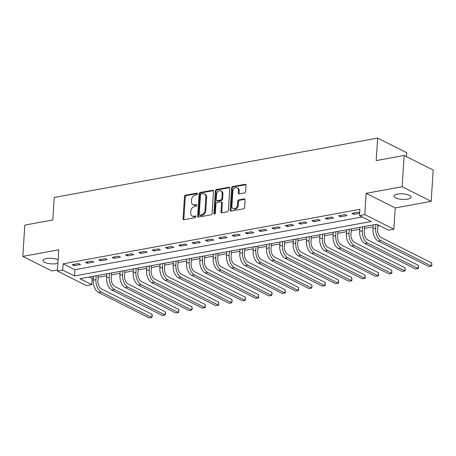 <?xml version="1.0" encoding="UTF-8"?>
<svg xmlns="http://www.w3.org/2000/svg" width="456" height="456" viewBox="0 0 456 456"><rect width="100%" height="100%" fill="white"/><g stroke="black" fill="none" stroke-linecap="round" stroke-linejoin="round"><path stroke-width="0.68" d="M197.408 193.88A0.912 0.684 -63.3 0 0 196.73 193.156L185.615 195.196A1.3 0.975 -63.3 0 0 184.492 196.616L183.061 218.715A1.3 0.975 -63.3 0 0 183.523 219.689A1.3 0.975 -63.3 0 0 184.03 219.752L195.139 217.711A0.912 0.684 -63.3 0 0 195.254 215.996L193.817 216.258A4.167 3.118 -63.3 0 1 192.198 216.053A4.167 3.118 -63.3 0 1 190.722 212.941L190.842 211.1A4.167 3.118 -63.3 0 1 194.444 206.557L195.88 206.294A0.912 0.684 -63.3 0 0 195.989 204.573L194.552 204.841A4.167 3.118 -63.3 0 1 192.939 204.63A4.167 3.118 -63.3 0 1 191.463 201.523L191.577 199.682A4.167 3.118 -63.3 0 1 195.179 195.139L196.621 194.877A0.912 0.684 -63.3 0 0 197.408 193.88M397.507 194.102A8.487 2.77 -176.3 0 0 394.064 196.074A8.487 2.77 -176.3 0 0 398.635 198.862A8.487 2.77 -176.3 0 0 407.556 199.147A8.487 2.77 -176.3 0 0 411.004 197.169A8.487 2.77 -176.3 0 0 406.433 194.387A8.487 2.77 -176.3 0 0 397.507 194.102M58.117 259.76A8.487 2.77 -176.3 0 0 46.421 258.558A8.487 2.77 -176.3 0 0 42.978 260.536A8.487 2.77 -176.3 0 0 47.544 263.323A8.487 2.77 -176.3 0 0 56.47 263.608A8.487 2.77 -176.3 0 0 57.889 263.255M244.519 192.934A1.3 0.975 -63.3 0 0 245.641 191.514L246.04 185.318A1.3 0.975 -63.3 0 0 245.579 184.344A1.3 0.975 -63.3 0 0 245.077 184.281L232.737 186.544A1.3 0.975 -63.3 0 0 231.608 187.963L230.177 210.068A1.3 0.975 -63.3 0 0 230.639 211.037A1.3 0.975 -63.3 0 0 231.146 211.105L243.487 208.837A1.3 0.975 -63.3 0 0 244.615 207.417L245.1 199.927A1.3 0.975 -63.3 0 0 244.633 198.958A1.3 0.975 -63.3 0 0 244.131 198.89L238.847 199.859A1.3 0.975 -63.3 0 0 237.724 201.278L237.485 204.995A3.483 2.611 -63.3 0 1 233.124 208.62A3.483 2.611 -63.3 0 1 231.887 206.021L232.828 191.474A3.483 2.611 -63.3 0 1 237.188 187.849A3.483 2.611 -63.3 0 1 238.425 190.443L238.266 192.871A1.3 0.975 -63.3 0 0 238.727 193.84A1.3 0.975 -63.3 0 0 239.235 193.908L244.519 192.934M359.459 215.58L364.789 214.605L393.841 229.191L388.512 230.172L376.736 224.255L79.988 278.741L91.77 284.658L86.441 285.633L57.388 271.041L62.711 270.066L74.493 275.983L371.241 221.496L359.459 215.58L359.864 209.327L63.116 263.813L62.711 270.066M57.388 271.041L58.761 249.78L22.8 256.38L24.823 225.11L52.793 219.974L54.247 197.459L377.631 138.082L376.177 160.597L404.147 155.462L402.124 186.738L366.162 193.338L364.789 214.605M213.516 191.286A1.3 0.975 -63.3 0 0 213.055 190.317A1.3 0.975 -63.3 0 0 212.547 190.255L200.207 192.517A1.3 0.975 -63.3 0 0 199.084 193.937L197.653 216.041A1.3 0.975 -63.3 0 0 198.115 217.01A1.3 0.975 -63.3 0 0 198.622 217.073L210.963 214.81A1.3 0.975 -63.3 0 0 212.086 213.391L213.516 191.286M216.469 189.531L228.809 187.268A1.3 0.975 -63.3 0 1 229.317 187.33A1.3 0.975 -63.3 0 1 229.778 188.299L228.348 210.404A1.3 0.975 -63.3 0 1 227.225 211.823L221.941 212.792A1.3 0.975 -63.3 0 1 221.439 212.73A1.3 0.975 -63.3 0 1 220.978 211.755L221.553 202.795A1.3 0.975 -63.3 0 0 221.092 201.82A1.3 0.975 -63.3 0 0 220.59 201.757L217.084 202.401A1.3 0.975 -63.3 0 0 215.962 203.821L215.357 213.151A0.912 0.684 -63.3 0 1 213.892 213.419L215.346 190.95A1.3 0.975 -63.3 0 1 216.469 189.531L217.255 189.924L229.596 187.661L228.809 187.268M404.147 155.462L433.2 170.054L431.176 201.324L402.124 186.738M22.8 256.38L51.853 270.972L57.456 269.941M63.116 263.813L74.898 269.724L362.229 216.97M74.14 265.694L80.53 264.52L78.569 263.534L72.173 264.708L74.14 265.694L74.225 264.332M87.455 263.249L93.85 262.075L91.89 261.089L85.494 262.263L87.455 263.249L87.546 261.886M100.776 260.803L107.171 259.629L105.205 258.643L98.815 259.817L100.776 260.803L100.867 259.441M114.097 258.358L120.487 257.184L118.526 256.198L112.13 257.372L114.097 258.358L114.182 256.996M127.412 255.913L133.807 254.739L131.847 253.753L125.451 254.927L127.412 255.913L127.503 254.545M140.733 253.462L147.128 252.293L145.162 251.307L138.772 252.481L140.733 253.462L140.824 252.1M154.054 251.017L160.444 249.848L158.483 248.862L152.087 250.036L154.054 251.017L154.139 249.654M167.369 248.571L173.764 247.403L171.804 246.417L165.408 247.591L167.369 248.571L167.46 247.209M180.69 246.126L187.085 244.957L185.119 243.971L178.729 245.146L180.69 246.126L180.781 244.764M194.011 243.681L200.401 242.512L198.44 241.526L192.044 242.695L194.011 243.681L194.096 242.318M207.326 241.235L213.721 240.067L211.761 239.081L205.365 240.249L207.326 241.235L207.417 239.873M220.647 238.79L227.042 237.616L225.076 236.635L218.686 237.804L220.647 238.79L220.732 237.428M233.968 236.345L240.358 235.171L238.397 234.19L232.001 235.359L233.968 236.345L234.053 234.982M247.283 233.899L253.678 232.725L251.718 231.745L245.322 232.913L247.283 233.899L247.374 232.537M260.604 231.454L266.999 230.28L265.033 229.3L258.643 230.468L260.604 231.454L260.69 230.092M273.925 229.009L280.315 227.835L278.354 226.849L271.958 228.023L273.925 229.009L274.01 227.647M287.24 226.564L293.635 225.389L291.675 224.403L285.279 225.577L287.24 226.564L287.331 225.201M300.561 224.118L306.956 222.944L304.99 221.958L298.6 223.132L300.561 224.118L300.647 222.756M313.882 221.673L320.272 220.499L318.311 219.513L311.915 220.687L313.882 221.673L313.967 220.311M327.197 219.228L333.592 218.053L331.632 217.067L325.236 218.242L327.197 219.228L327.288 217.865M340.518 216.782L346.913 215.608L344.947 214.622L338.557 215.796L340.518 216.782L340.603 215.42M359.636 212.866L358.268 212.177L351.872 213.351L353.839 214.337L359.607 213.277M89.404 277.014L92.169 278.399L93.417 278.171M98.131 277.305L106.732 275.726M111.452 274.86L120.053 273.281M124.767 272.414L133.374 270.835M138.088 269.969L146.69 268.39M151.409 267.524L160.01 265.945M164.724 265.078L173.331 263.5M178.045 262.633L186.646 261.054M191.366 260.188L199.967 258.609M204.681 257.743L213.288 256.164M218.002 255.297L226.603 253.718M231.317 252.852L239.924 251.273M244.638 250.407L253.245 248.828M257.959 247.961L266.56 246.382M271.274 245.516L279.881 243.937M284.595 243.071L293.202 241.492M297.916 240.625L306.517 239.047M311.231 238.18L319.838 236.601M324.552 235.735L333.159 234.156M337.873 233.29L346.474 231.711M351.188 230.844L359.795 229.265M364.509 228.399L373.116 226.82M377.83 225.954L379.5 225.646M406.433 156.613L406.684 152.674L377.631 138.082M366.162 193.338L395.215 207.93L431.176 201.324M395.215 207.93L393.841 229.191M92.169 278.399L91.77 284.658M74.898 269.724L74.493 275.983M353.839 214.337L353.924 212.975M192.939 204.63L193.726 205.029A4.167 3.118 -63.3 0 0 195.339 205.234L194.552 204.841M196.639 204.995L195.339 205.234M192.198 216.053L192.985 216.446A4.167 3.118 -63.3 0 0 194.598 216.651L193.817 216.258M195.898 216.412L194.598 216.651M197.374 193.578L186.401 195.59A1.3 0.975 -63.3 0 0 185.278 197.009L183.848 219.114A1.3 0.975 -63.3 0 0 183.979 219.763M213.385 190.636A1.3 0.975 -63.3 0 0 213.334 190.648L200.993 192.911A1.3 0.975 -63.3 0 0 199.865 194.33L198.44 216.435A1.3 0.975 -63.3 0 0 198.571 217.084M201.244 194.028A0.912 0.684 -63.3 0 0 200.458 195.02L199.204 214.417A0.912 0.684 -63.3 0 0 199.882 215.146L201.398 214.867A4.167 3.118 -63.3 0 0 205 210.324L205.855 197.06A4.167 3.118 -63.3 0 0 204.379 193.954A4.167 3.118 -63.3 0 0 202.766 193.749L201.244 194.028M199.528 215.101L200.315 215.494A0.912 0.684 -63.3 0 0 200.668 215.54L199.882 215.146M204.379 193.954L205.166 194.347A4.167 3.118 -63.3 0 1 206.642 197.454L205.781 210.718A4.167 3.118 -63.3 0 1 202.185 215.26L200.668 215.54M221.092 201.82L221.878 202.219A1.3 0.975 -63.3 0 1 222.34 203.188L221.758 212.148A1.3 0.975 -63.3 0 0 221.895 212.798M217.255 189.924A1.3 0.975 -63.3 0 0 216.133 191.343L214.679 213.813A0.912 0.684 -63.3 0 0 214.702 214.109M222.157 193.492A3.483 2.611 -63.3 0 0 220.921 190.893A3.483 2.611 -63.3 0 0 216.56 194.518L216.23 199.648A1.3 0.975 -63.3 0 0 216.691 200.617A1.3 0.975 -63.3 0 0 217.198 200.68L220.698 200.036A1.3 0.975 -63.3 0 0 221.827 198.616L222.157 193.492L222.944 193.885A3.483 2.611 -63.3 0 0 221.707 191.286L220.921 190.893M216.691 200.617L217.478 201.01A1.3 0.975 -63.3 0 0 217.979 201.079L217.198 200.68M222.944 193.885L222.613 199.015A1.3 0.975 -63.3 0 1 221.485 200.435L217.979 201.079M237.188 187.849L237.975 188.242A3.483 2.611 -63.3 0 1 239.212 190.842L239.052 193.264A1.3 0.975 -63.3 0 0 239.183 193.914M233.124 208.62L233.911 209.013A3.483 2.611 -63.3 0 0 238.271 205.388L237.485 204.995M244.963 199.278A1.3 0.975 -63.3 0 0 244.918 199.283L239.634 200.252A1.3 0.975 -63.3 0 0 238.511 201.677L238.271 205.388M245.909 184.669A1.3 0.975 -63.3 0 0 245.858 184.674L233.518 186.943A1.3 0.975 -63.3 0 0 232.395 188.362L230.964 210.461A1.3 0.975 -63.3 0 0 231.095 211.111M98.257 275.384L97.915 280.662A6.629 3.825 79.6 0 0 101.437 288.887L152.042 314.298L152.207 315.9L151.842 317.427L101.232 292.011A9.946 5.734 -100.4 0 1 95.948 279.676L96.205 275.766M152.042 314.298L151.842 317.427L149.18 317.917L98.57 292.501A9.946 5.734 -100.4 0 1 93.286 280.161L93.537 276.25M111.572 272.939L111.235 278.217A6.629 3.825 79.6 0 0 114.752 286.442L165.363 311.853L165.522 313.454L165.163 314.982L114.553 289.566A9.946 5.734 -100.4 0 1 109.269 277.231L109.52 273.321M165.363 311.853L165.163 314.982L162.496 315.472L111.891 290.056A9.946 5.734 -100.4 0 1 106.607 277.715L106.858 273.805M124.893 270.493L124.551 275.772A6.629 3.825 79.6 0 0 128.073 283.997L178.684 309.407L178.843 311.009L178.478 312.537L127.874 287.12A9.946 5.734 -100.4 0 1 122.59 274.786L122.841 270.875M178.684 309.407L178.478 312.537L175.816 313.027L125.206 287.611A9.946 5.734 -100.4 0 1 119.922 275.27L120.179 271.36M138.214 268.048L137.872 273.326A6.629 3.825 79.6 0 0 141.394 281.551L191.999 306.962L192.164 308.564L191.799 310.091L141.189 284.675A9.946 5.734 -100.4 0 1 135.905 272.34L136.162 268.424M191.999 306.962L191.799 310.091L189.137 310.582L138.527 285.165A9.946 5.734 -100.4 0 1 133.243 272.825L133.494 268.915M151.529 265.603L151.187 270.881A6.629 3.825 79.6 0 0 154.709 279.106L205.32 304.517L205.399 307.367L205.12 307.646L154.51 282.23A9.946 5.734 -100.4 0 1 149.226 269.895L149.477 265.979M205.32 304.517L205.12 307.646L202.453 308.136L151.848 282.72A9.946 5.734 -100.4 0 1 146.564 270.38L146.815 266.469M164.85 263.158L164.508 268.43A6.629 3.825 79.6 0 0 168.03 276.661L218.641 302.072L218.72 304.921L218.435 305.201L167.831 279.784A9.946 5.734 -100.4 0 1 162.547 267.45L162.798 263.534M218.641 302.072L218.435 305.201L215.773 305.691L165.163 280.275A9.946 5.734 -100.4 0 1 159.879 267.934L160.136 264.024M178.171 260.712L177.829 265.985A6.629 3.825 79.6 0 0 181.351 274.216L231.956 299.626L232.121 301.222L231.756 302.755L181.146 277.339A9.946 5.734 -100.4 0 1 175.862 265.004L176.119 261.089M231.956 299.626L231.756 302.755L229.089 303.246L178.484 277.829A9.946 5.734 -100.4 0 1 173.2 265.489L173.451 261.579M191.486 258.267L191.144 263.539A6.629 3.825 79.6 0 0 194.666 271.77L245.277 297.181L245.356 300.031L245.071 300.31L194.467 274.894A9.946 5.734 -100.4 0 1 189.183 262.559L189.434 258.643M245.277 297.181L245.071 300.31L242.41 300.8L191.799 275.384A9.946 5.734 -100.4 0 1 186.521 263.044L186.772 259.133M204.807 255.822L204.465 261.094A6.629 3.825 79.6 0 0 207.987 269.325L258.598 294.736L258.677 297.586L258.392 297.865L207.782 272.449A9.946 5.734 -100.4 0 1 202.504 260.114L202.755 256.198M258.598 294.736L258.392 297.865L255.73 298.355L205.12 272.939A9.946 5.734 -100.4 0 1 199.836 260.598L200.093 256.688M218.128 253.376L217.786 258.649A6.629 3.825 79.6 0 0 221.308 266.88L271.913 292.29L272.078 293.886L271.713 295.42L221.103 270.003A9.946 5.734 -100.4 0 1 215.819 257.663L216.076 253.753M271.913 292.29L271.713 295.42L269.046 295.91L218.441 270.493A9.946 5.734 -100.4 0 1 213.157 258.153L213.408 254.243M231.443 250.931L231.101 256.204A6.629 3.825 79.6 0 0 234.623 264.434L285.234 289.845L285.313 292.695L285.029 292.974L234.424 267.558A9.946 5.734 -100.4 0 1 229.14 255.217L229.391 251.307M285.234 289.845L285.029 292.974L282.367 293.464L231.756 268.048A9.946 5.734 -100.4 0 1 226.478 255.708L226.729 251.797M244.764 248.486L244.422 253.758A6.629 3.825 79.6 0 0 247.944 261.989L298.555 287.4L298.634 290.25L298.349 290.529L247.739 265.113A9.946 5.734 -100.4 0 1 242.461 252.772L242.712 248.862M298.555 287.4L298.349 290.529L295.688 291.019L245.077 265.603A9.946 5.734 -100.4 0 1 239.793 253.262L240.05 249.352M258.085 246.04L257.743 251.313A6.629 3.825 79.6 0 0 261.265 259.544L311.87 284.954L312.035 286.55L311.67 288.084L261.06 262.667A9.946 5.734 -100.4 0 1 255.776 250.327L256.033 246.417M311.87 284.954L311.67 288.084L309.003 288.574L258.398 263.158A9.946 5.734 -100.4 0 1 253.114 250.817L253.365 246.907M271.4 243.595L271.058 248.868A6.629 3.825 79.6 0 0 274.58 257.099L325.191 282.509L325.27 285.359L324.985 285.638L274.381 260.222A9.946 5.734 -100.4 0 1 269.097 247.882L269.348 243.971M325.191 282.509L324.985 285.638L322.324 286.129L271.713 260.712A9.946 5.734 -100.4 0 1 266.435 248.372L266.686 244.462M284.721 241.15L284.379 246.422A6.629 3.825 79.6 0 0 287.901 254.653L338.512 280.064L338.591 282.914L338.306 283.193L287.696 257.777A9.946 5.734 -100.4 0 1 282.418 245.436L282.669 241.526M338.512 280.064L338.306 283.193L335.644 283.683L285.034 258.267A9.946 5.734 -100.4 0 1 279.75 245.926L280.007 242.016M298.042 238.705L297.7 243.977A6.629 3.825 79.6 0 0 301.222 252.208L351.827 277.618L351.907 280.469L351.627 280.748L301.017 255.331A9.946 5.734 -100.4 0 1 295.733 242.991L295.99 239.081M351.827 277.618L351.627 280.748L348.96 281.238L298.355 255.822A9.946 5.734 -100.4 0 1 293.071 243.481L293.322 239.571M311.357 236.259L311.015 241.532A6.629 3.825 79.6 0 0 314.537 249.763L365.148 275.173L365.227 278.023L364.942 278.302L314.338 252.886A9.946 5.734 -100.4 0 1 309.054 240.546L309.305 236.635M365.148 275.173L364.942 278.302L362.281 278.793L311.67 253.376A9.946 5.734 -100.4 0 1 306.392 241.036L306.643 237.126M324.678 233.814L324.336 239.086A6.629 3.825 79.6 0 0 327.858 247.312L378.469 272.728L378.548 275.578L378.263 275.857L327.653 250.441A9.946 5.734 -100.4 0 1 322.375 238.1L322.626 234.19M378.469 272.728L378.263 275.857L375.601 276.342L324.991 250.931A9.946 5.734 -100.4 0 1 319.707 238.591L319.964 234.68M337.999 231.369L337.657 236.641A6.629 3.825 79.6 0 0 341.179 244.866L391.784 270.283L391.864 273.133L391.584 273.412L340.974 247.996A9.946 5.734 -100.4 0 1 335.69 235.655L335.947 231.745M391.784 270.283L391.584 273.412L388.917 273.896L338.312 248.486A9.946 5.734 -100.4 0 1 333.028 236.145L333.279 232.235M351.314 228.923L350.972 234.196A6.629 3.825 79.6 0 0 354.494 242.421L405.105 267.837L405.184 270.687L404.899 270.967L354.295 245.55A9.946 5.734 -100.4 0 1 349.011 233.21L349.262 229.3M405.105 267.837L404.899 270.967L402.238 271.451L351.627 246.04A9.946 5.734 -100.4 0 1 346.349 233.7L346.6 229.79M364.635 226.478L364.293 231.751A6.629 3.825 79.6 0 0 367.815 239.976L418.426 265.392L418.505 268.242L418.22 268.521L367.61 243.105A9.946 5.734 -100.4 0 1 362.332 230.764L362.583 226.854M418.426 265.392L418.22 268.521L415.558 269.006L364.948 243.595A9.946 5.734 -100.4 0 1 359.664 231.255L359.921 227.344M377.899 224.842L377.614 229.305A6.629 3.825 79.6 0 0 381.136 237.53L431.741 262.947L431.821 265.797L431.541 266.076L380.931 240.66A9.946 5.734 -100.4 0 1 375.647 228.319L375.904 224.409M431.741 262.947L431.541 266.076L428.874 266.56L378.269 241.15A9.946 5.734 -100.4 0 1 372.985 228.809L373.236 224.899M197.328 193.458L196.73 193.156M195.852 216.298L195.254 215.996M196.593 204.875L195.989 204.573M183.848 219.114L183.061 218.715M185.278 197.009L184.492 196.616M186.401 195.59L185.615 195.196M198.44 216.435L197.653 216.041M199.865 194.33L199.084 193.937M200.993 192.911L200.207 192.517M213.334 190.648L212.547 190.255M202.185 215.26L201.398 214.867M205.781 210.718L205 210.324M206.642 197.454L205.855 197.06M221.758 212.148L220.978 211.755M222.34 203.188L221.553 202.795M214.679 213.813L213.892 213.419M216.133 191.343L215.346 190.95M221.485 200.435L220.698 200.036M222.613 199.015L221.827 198.616M239.052 193.264L238.266 192.871M239.212 190.842L238.425 190.443M238.511 201.677L237.724 201.278M239.634 200.252L238.847 199.859M244.918 199.283L244.131 198.89M230.964 210.461L230.177 210.068M232.395 188.362L231.608 187.963M233.518 186.943L232.737 186.544M245.858 184.674L245.077 184.281M93.286 280.161L95.948 279.676M98.57 292.501L101.232 292.011M106.607 277.715L109.269 277.231M111.891 290.056L114.553 289.566M119.922 275.27L122.59 274.786M125.206 287.611L127.874 287.12M133.243 272.825L135.905 272.34M138.527 285.165L141.189 284.675M146.564 270.38L149.226 269.895M151.848 282.72L154.51 282.23M159.879 267.934L162.547 267.45M165.163 280.275L167.831 279.784M173.2 265.489L175.862 265.004M178.484 277.829L181.146 277.339M186.521 263.044L189.183 262.559M191.799 275.384L194.467 274.894M199.836 260.598L202.504 260.114M205.12 272.939L207.782 272.449M213.157 258.153L215.819 257.663M218.441 270.493L221.103 270.003M226.478 255.708L229.14 255.217M231.756 268.048L234.424 267.558M239.793 253.262L242.461 252.772M245.077 265.603L247.739 265.113M253.114 250.817L255.776 250.327M258.398 263.158L261.06 262.667M266.435 248.372L269.097 247.882M271.713 260.712L274.381 260.222M279.75 245.926L282.418 245.436M285.034 258.267L287.696 257.777M293.071 243.481L295.733 242.991M298.355 255.822L301.017 255.331M306.392 241.036L309.054 240.546M311.67 253.376L314.338 252.886M319.707 238.591L322.375 238.1M324.991 250.931L327.653 250.441M333.028 236.145L335.69 235.655M338.312 248.486L340.974 247.996M346.349 233.7L349.011 233.21M351.627 246.04L354.295 245.55M359.664 231.255L362.332 230.764M364.948 243.595L367.61 243.105M372.985 228.809L375.647 228.319M378.269 241.15L380.931 240.66"/></g></svg>
